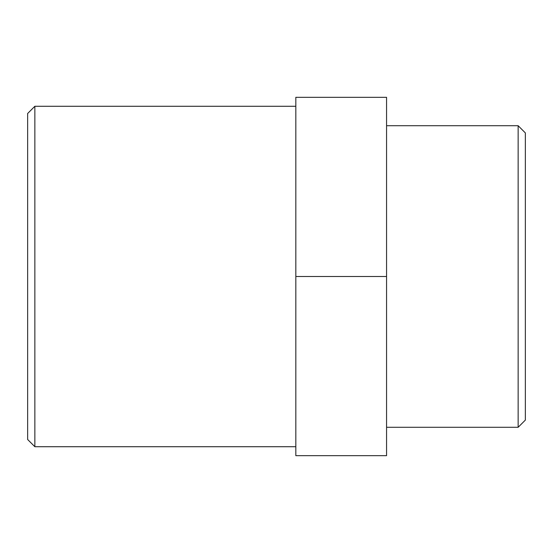 <?xml version="1.0" encoding="UTF-8"?>
<svg xmlns="http://www.w3.org/2000/svg" width="553" height="553" viewBox="0 0 553 553"><rect width="100%" height="100%" fill="white"/><g stroke="black" fill="none" stroke-linecap="round" stroke-linejoin="round"><path stroke-width="0.83" d="M518.147 125.711L518.147 427.289L525.35 420.086L525.35 132.914L518.147 125.711L386.561 125.711M34.853 106.287L27.65 113.489L27.65 439.511L34.853 446.713L34.853 106.287L295.827 106.287M386.561 276.5L386.561 455.672L295.827 455.672L295.827 97.328L386.561 97.328L386.561 276.5L295.827 276.5M386.561 427.289L518.147 427.289M34.853 446.713L295.827 446.713"/></g></svg>
